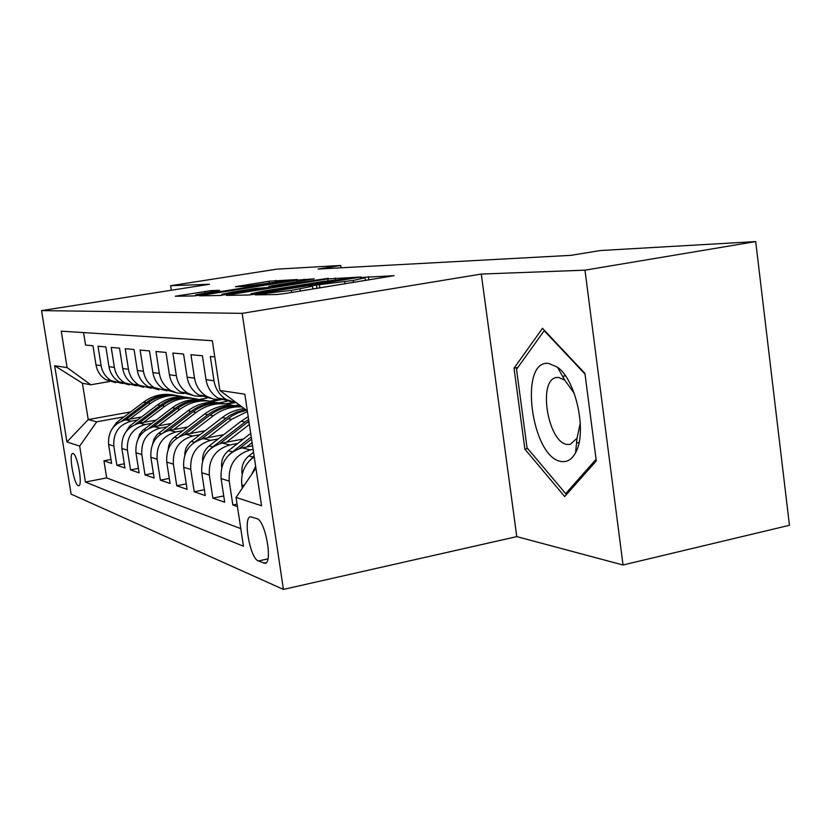 <?xml version="1.0" encoding="UTF-8"?>
<svg xmlns="http://www.w3.org/2000/svg" width="831" height="831" viewBox="0 0 831 831"><rect width="100%" height="100%" fill="white"/><g stroke="black" fill="none" stroke-linecap="round" stroke-linejoin="round"><path stroke-width="1.25" d="M257.88 294.257L255.221 294.88L277.097 294.506L285.23 293.499L394.091 275.684L362.898 277.377L360.363 277.928L364.986 277.824L353.196 280.431L310.991 285.719L308.311 286.3L312.518 286.248L291.328 290.393L257.88 294.257M78.259 485.688L78.789 485.751C82.934 485.605 77.376 454.173 73.086 453.508L72.619 453.477C68.537 453.788 73.949 484.608 78.259 485.688M211.323 290.57L175.31 296.241L193.768 295.929L200.666 295.067L297.311 279.528L269.099 281.21L235.433 286.716L244.096 286.446L285.033 280.878L275.643 282.831L214.523 292.543L195.69 294.839L219.664 290.362L211.323 290.57L211.51 291.837M209.454 284.264L170.615 285.719L276.754 269.161L340.741 265.484L318.086 269.047L570.897 255.346L600.346 250.536L755.701 241.582L584.972 270.168L481.284 274.064L242.164 313.36L41.55 310.607L209.454 284.264M230.332 294.517L226.364 295.369L248.687 294.995L256.395 294.039L361.163 276.993L327.798 278.936L230.332 294.517L230.447 295.306M219.903 295.483L199.648 295.826L203.533 295.015L297.114 280.13L314.191 278.852L272.495 285.687L268.808 286.466L275.383 286.28L328.255 278.292L219.903 295.483M110.98 459.47L103.948 460.81L111.603 463.428L108.601 444.45L113.816 446.039C113.068 433.013 118.854 424.724 131.163 421.161L137.582 419.977M124.297 463.802L116.859 465.225L124.951 468.009L121.877 448.48L127.403 450.163C126.644 436.763 132.576 428.225 145.207 424.548L151.834 423.322M138.403 468.383L130.519 469.91L139.099 472.86L135.941 452.76L141.81 454.536C141.031 440.742 147.129 431.933 160.103 428.131L166.948 426.864M153.371 473.244L144.999 474.875L154.109 478.002L150.878 457.289L157.111 459.19C156.321 444.959 162.585 435.88 175.923 431.943L183.007 430.624M169.285 478.396L160.383 480.152L170.075 483.476L166.761 462.119L173.399 464.134C172.588 449.446 179.039 440.077 192.761 436.005L200.094 434.623M186.248 483.881L176.754 485.771L187.089 489.314L183.682 467.261L190.766 469.411C189.946 454.235 196.583 444.543 210.7 440.326L218.304 438.882M204.353 489.719L194.205 491.755L205.247 495.546L201.756 472.746L209.329 475.041C208.488 459.356 215.333 449.332 229.875 444.949L237.77 443.432M223.726 495.941L212.861 498.153L224.682 502.204L221.088 478.614L229.211 481.087C228.348 464.841 235.412 454.453 250.401 449.903L253.102 449.374M237.074 504.137L232.836 504.999L237.448 506.578M214.772 356.894L210.305 356.478L213.993 380.754C215.406 388.918 219.477 395.151 226.188 399.451L236.606 402.921M230.841 401.653L218.096 398.122C211.458 393.884 207.438 387.745 206.036 379.684L202.4 355.761L190.943 354.712L194.516 378.147C195.898 386.031 199.845 392.055 206.358 396.2L213.349 399.057L220.849 399.566M211.022 398.392L198.806 394.964C192.366 390.871 188.471 384.93 187.11 377.149L183.568 354.037L172.869 353.05L176.349 375.705C177.699 383.33 181.532 389.157 187.858 393.177L194.527 395.909L201.694 396.46M192.512 395.338L180.794 392.024C174.541 388.056 170.75 382.302 169.42 374.781L165.971 352.427L155.958 351.503L159.355 373.431C160.663 380.816 164.393 386.446 170.532 390.341L176.92 392.97L183.786 393.541M175.185 392.471L163.915 389.261C157.838 385.418 154.161 379.85 152.862 372.558L149.507 350.921L140.117 350.059L143.431 371.301C144.698 378.448 148.323 383.912 154.296 387.682L167 390.809M158.929 389.791L148.084 386.675C142.174 382.935 138.59 377.544 137.333 370.481L134.051 349.498L125.232 348.698L128.462 369.296C129.698 376.225 133.23 381.522 139.047 385.189L151.232 388.233M143.649 387.267L133.199 384.234C127.444 380.608 123.954 375.373 122.728 368.528L119.529 348.179L111.229 347.41L114.377 367.406C115.592 374.137 119.03 379.279 124.692 382.842L136.409 385.813M129.262 384.888L119.176 381.938C113.577 378.417 110.17 373.337 108.975 366.679L105.859 346.922L98.027 346.205L101.102 365.63C102.286 372.163 105.63 377.17 111.146 380.629L122.427 383.517M225.409 403.876L233.449 402.412M108.601 444.45C107.853 431.58 113.577 423.384 125.761 419.852L141.55 416.965M219.093 402.796L226.915 401.363M121.877 448.48C121.118 435.236 126.987 426.802 139.494 423.166L156.041 420.122M235.069 405.57L239.162 404.822M135.941 452.76C135.173 439.121 141.208 430.427 154.047 426.677L171.415 423.457M150.878 457.289C150.089 443.235 156.29 434.27 169.482 430.396L187.744 426.978M166.761 462.119C165.961 447.618 172.339 438.363 185.895 434.353L205.143 430.728M183.682 467.261C182.862 452.282 189.426 442.726 203.387 438.571L223.695 434.706M201.756 472.746C200.915 457.268 207.677 447.379 222.054 443.068L243.535 438.955M221.088 478.614C220.236 462.607 227.216 452.355 242.018 447.878L252.572 445.842M256.904 518.648L250.474 516.737C242.735 517.433 250.069 558.474 258.379 560.977L265.027 563.345C273.056 562.961 265.328 520.414 256.904 518.648M242.164 313.36L283.423 589.418L71.123 494.123L41.55 310.607M103.948 460.81L106.669 477.908L85.427 482.032L243.452 546.237L236.056 497.426L255.917 468.113M85.427 482.032L79.672 446.112L66.927 441.936L54.669 365.733L67.093 367.593L61.265 331.185L212.331 340.72L219.862 390.445L244.823 394.185L261.568 505.788L236.056 497.426M170.49 390.331L169.524 390.508M187.183 393.063L186.196 393.24M204.987 395.982L203.969 396.158M224.006 399.088L222.957 399.285M83.578 332.597L85.562 345.062L92.958 345.738L96.001 364.944C97.175 371.405 100.489 376.35 105.953 379.777L115.696 382.644M242.32 488.171L241.831 484.92C240.626 473.078 244.75 463.719 254.224 456.821M251.585 474.511L255.647 466.295M232.836 504.999L229.211 481.087M212.861 498.153L209.329 475.041M194.205 491.755L190.766 469.411M176.754 485.771L173.399 464.134M160.383 480.152L157.111 459.19M144.999 474.875L141.81 454.536M130.519 469.91L127.403 450.163M116.859 465.225L113.816 446.039M106.669 477.908L240.782 528.641M207.033 398.049L198.879 399.524M130.623 411.906L88.221 419.593L96.718 421.816L124.11 416.83M209.796 401.217L218.335 399.659M481.284 274.064L516.778 536.618L623.032 564.997L584.972 270.168M623.032 564.997L789.45 525.285L755.701 241.582M170.615 285.719L171.311 290.248M516.778 536.618L283.423 589.418M341.074 267.8L340.741 265.484M109.619 381.502L90.828 384.774L82.425 383.257L88.221 419.593L66.927 441.936M247.337 410.909L219.862 390.445M234.83 402.682L226.873 404.146M67.093 367.593L90.828 384.774M96.718 421.816L79.672 446.112M225.336 398.901L211.313 401.456M54.669 365.733L82.425 383.257M542.487 328.318L514.036 368.206L524.88 449.145L564.696 496.543L596.284 460.904L584.92 373.368L542.487 328.318M527.695 448.574L524.88 449.145M517.827 367.489L514.036 368.206M254.556 293.748L350.931 278.323L323.166 281.491L263.572 291.037L250.92 293.769L254.556 293.748L254.639 294.309M232.202 292.107L221.846 294.299L241.769 291.899L268.143 287.484L254.494 288.554L232.202 292.107M561.444 461.485C567.209 462.368 571.925 459.439 575.582 452.687C587.361 432.743 576.112 379.86 557.466 367.177L548.502 363.386C518.284 359.709 531.508 458.328 561.444 461.485M574.19 393.229L564.685 380.079L558.515 377.399L556.105 377.586C537.553 380.505 548.076 443.016 567.334 444.45L570.243 444.356L577.026 438.259L580.298 423.052M596.076 459.294L565.693 493.656L527.041 447.795L516.529 369.296L544.191 330.717L585.003 374.075M567.625 493.23L565.693 493.656M242.288 474.054L241.966 472.964C241.312 466.056 243.608 460.384 248.853 455.949L253.538 452.282M254.109 456.042L248.833 461.475M246.495 447.016L252.094 442.643M221.711 467.396L221.659 467.209C221.025 460.53 223.248 455.056 228.328 450.786L250.702 433.367M239.442 448.532L251.564 439.08M251.222 436.846L229.252 454.567M226.458 442.227L249.362 424.433M202.608 460.997C202.297 454.858 204.478 449.841 209.173 445.956L241.083 421.244L248.199 416.705M219.935 443.577L248.874 421.182M248.594 419.323L211.303 448.075M207.719 437.74L231.517 419.364L247.42 411.49M184.814 454.962C184.846 449.415 186.985 444.917 191.234 441.448L222.251 417.546C228.899 412.488 236.253 409.517 244.304 408.655M201.663 438.965L231.6 416.123L238.113 412.758L246.433 410.234M245.561 409.59L236.627 412.031L229.626 415.531L195.077 441.874M190.164 433.543L213.276 415.78C221.96 409.278 231.537 406.328 241.987 406.92M168.194 449.311C168.506 444.336 170.584 440.305 174.417 437.21L204.571 414.067C215.011 406.401 226.354 403.773 238.59 406.172M184.513 434.655L209.931 415.126C219.592 407.959 230.166 405.144 241.644 406.671M241.416 406.639C229.314 404.448 218.127 407.138 207.843 414.711L179.081 436.805M173.689 429.606L196.137 412.415C207.376 404.261 219.457 401.892 232.389 405.331M152.624 444.003L154.099 438.789L157.256 434.405L187.962 410.805C198.1 403.388 209.121 400.833 221.025 403.16M168.402 430.624L193 411.802C203.231 404.302 214.356 401.726 226.354 404.074M223.684 403.596C211.915 401.477 201.029 404.084 191.037 411.418L163.676 432.338M158.181 425.908L180.015 409.247C190.912 401.373 202.629 399.067 215.187 402.36M138.029 439.028L139.577 434.405L142.506 430.531L172.308 407.741C182.166 400.552 192.896 398.07 204.478 400.313M153.216 426.843L177.065 408.665C187.006 401.415 197.82 398.911 209.505 401.176M206.981 400.729C195.524 398.672 184.929 401.196 175.216 408.312L149.029 428.256M143.566 422.418L164.829 406.266C175.383 398.651 186.767 396.408 198.973 399.555M124.318 434.343L129.709 425.95L157.547 404.842C167.145 397.872 177.574 395.463 188.866 397.634M138.902 423.28L162.035 405.715C171.705 398.683 182.228 396.262 193.613 398.454M191.223 398.028C180.067 396.034 169.753 398.485 160.29 405.372L135.121 424.475M129.771 419.125L150.473 403.45C160.736 396.075 171.799 393.894 183.661 396.906M111.416 429.928L116.454 422.615L143.597 402.1C152.935 395.338 163.105 393.001 174.105 395.099M125.367 419.935L147.845 402.931C157.256 396.107 167.509 393.749 178.592 395.868M176.338 395.473C165.452 393.541 155.407 395.92 146.194 402.609L121.939 420.943M125.761 419.852L131.163 421.161M139.494 423.166L145.207 424.548M154.047 426.677L160.103 428.131M169.482 430.396L175.923 431.943M185.895 434.353L192.761 436.005M203.387 438.571L210.7 440.326M222.054 443.068L229.875 444.949M242.018 447.878L250.401 449.903M96.001 364.944L101.102 365.63M108.975 366.679L114.377 367.406M122.728 368.528L128.462 369.296M137.333 370.481L143.431 371.301M152.862 372.558L159.355 373.431M169.42 374.781L176.349 375.705M187.11 377.149L194.516 378.147M206.036 379.684L213.993 380.754M241.831 484.92L244.065 485.595M266.284 562.587L263.604 563.169M267.894 558.899L258.379 560.977M266.273 294.693L266.107 293.53M291.629 292.47L291.328 290.393M300.323 291.068L300.022 288.991M316.933 288.378L316.455 285.033M319.862 287.91L319.436 284.95M345 283.849L344.699 281.792M353.487 282.478L353.196 280.431M368.829 279.995L368.362 276.692M263.5 294.735L263.323 293.582M328.048 280.733L327.798 278.936M335.423 279.704L335.173 278.011M251.876 294.683L251.741 293.8M203.647 295.763L203.533 295.015M297.353 281.73L297.114 280.13M304.312 280.618L304.104 279.247M269.275 287.848L269.078 286.477M275.466 286.861L275.383 286.28M239.079 286.612L238.985 285.978M269.317 282.685L269.099 281.21M275.944 281.751L275.736 280.369M179.205 296.179L179.091 295.462M204.925 292.886L204.696 291.411M248.853 455.949L252.915 456.977M228.328 450.786L232.119 451.742M247.181 422.439L249.123 422.823M241.083 421.244L244.802 421.971M209.173 445.956L212.715 446.849M227.954 418.668L231.517 419.364M222.251 417.546L225.731 418.222M191.234 441.448L194.485 442.269M209.931 415.126L213.276 415.78M204.571 414.067L207.843 414.711M174.417 437.21L177.252 437.927M193 411.802L196.137 412.415M187.962 410.805L191.037 411.418M158.617 433.231L161.079 433.855M177.065 408.665L180.015 409.247M172.308 407.741L175.216 408.312M143.742 429.482L145.861 430.022M162.035 405.715L164.829 406.266M157.547 404.842L160.29 405.372M129.709 425.95L131.527 426.407M147.845 402.931L150.473 403.45M143.597 402.1L146.194 402.609M116.454 422.615L118.002 423M218.096 398.122L226.188 399.451M198.806 394.964L206.358 396.2M180.794 392.024L187.858 393.177M163.915 389.261L170.532 390.341M148.084 386.675L154.296 387.682M133.199 384.234L139.047 385.189M119.176 381.938L124.692 382.842M105.953 379.777L111.146 380.629M312.923 289.032L312.549 286.498M365.38 280.556L365.027 278.073M251.076 294.776L250.92 293.769M269.026 287.89L268.808 286.466M222.002 295.296L221.846 294.299M195.825 295.743L195.69 294.839M285.147 281.636L285.054 281.013M564.685 380.079L557.466 367.177M577.026 438.259L575.582 452.687M579.051 442.528L576.548 443.048M565.412 375.809L562.597 376.35M556.801 377.451L556.105 377.586"/></g></svg>
